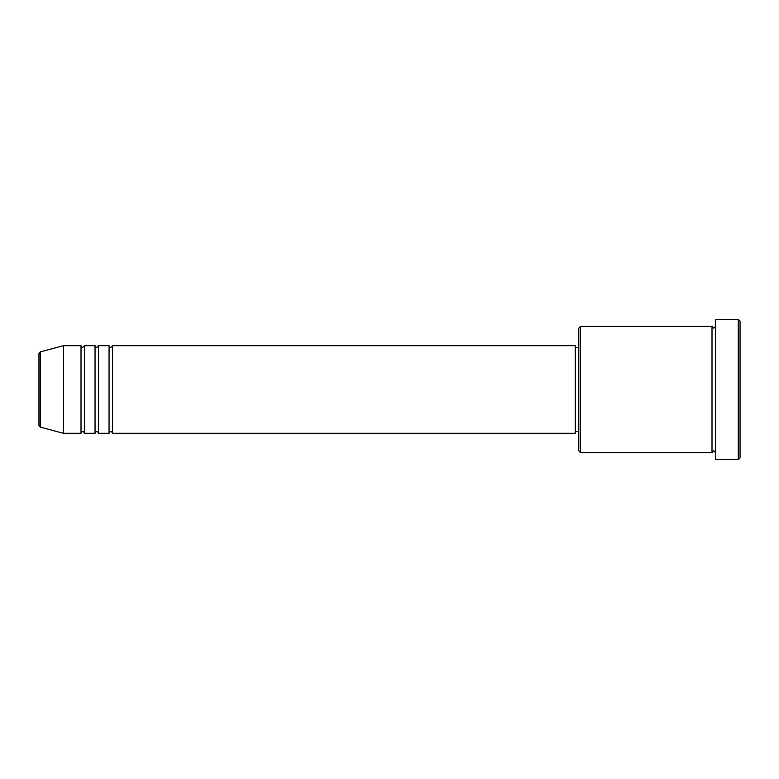 <?xml version="1.0" encoding="UTF-8"?>
<svg xmlns="http://www.w3.org/2000/svg" width="779" height="779" viewBox="0 0 779 779"><rect width="100%" height="100%" fill="white"/><g stroke="black" fill="none" stroke-linecap="round" stroke-linejoin="round"><path stroke-width="1.17" d="M38.95 425.402L38.95 353.598L40.245 351.904L40.245 427.096L38.95 425.402M112.566 345.681L112.566 433.319L575.291 433.319L575.291 345.681L112.566 345.681L110.813 347.434C110.384 347.785 109.8 347.2 109.06 345.681L109.06 433.319L98.544 433.319L98.544 345.681L109.06 345.681M95.038 345.681L95.038 433.319L84.522 433.319L84.522 345.681L95.038 345.681C95.778 347.2 96.362 347.785 96.791 347.434L98.544 345.681M81.016 345.681L81.016 433.319L63.489 433.319L63.489 345.681L81.016 345.681C81.756 347.2 82.34 347.785 82.769 347.434L84.522 345.681M580.55 452.599L578.797 450.846L578.797 328.154L580.55 326.401L580.55 452.599L712.006 452.599L712.006 326.401L713.759 328.154L715.511 326.401M738.297 319.39L740.05 321.143L740.05 457.857L738.297 459.61L738.297 319.39L715.511 319.39L715.511 459.61L738.297 459.61M575.291 431.566L578.797 431.566M40.245 427.096L63.489 433.319M40.245 351.904L63.489 345.681M580.55 326.401L712.006 326.401M575.291 347.434L578.797 347.434M715.511 452.599L713.759 450.846L712.006 452.599M84.522 433.319C83.781 431.8 83.197 431.215 82.769 431.566C82.34 431.215 81.756 431.8 81.016 433.319M98.544 433.319C97.803 431.8 97.219 431.215 96.791 431.566C96.362 431.215 95.778 431.8 95.038 433.319M112.566 433.319C111.825 431.8 111.241 431.215 110.813 431.566C110.384 431.215 109.8 431.8 109.06 433.319"/></g></svg>
